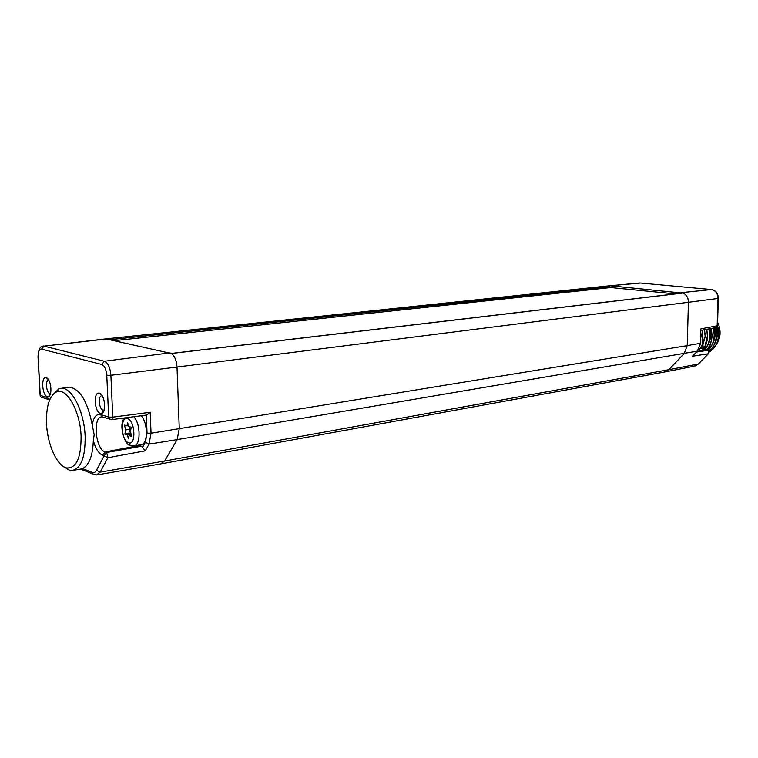 <?xml version="1.0" encoding="UTF-8"?>
<svg xmlns="http://www.w3.org/2000/svg" width="758" height="758" viewBox="0 0 758 758"><rect width="100%" height="100%" fill="white"/><g stroke="black" fill="none" stroke-linecap="round" stroke-linejoin="round"><path stroke-width="1.14" d="M114.752 340.607L610.673 287.557L675.245 293.896M640.813 283.018L608.987 285.842L609.593 287.68M610.342 285.785L682.541 293.1M105.883 338.892L171.441 353.503C174.691 356.042 176.548 360.562 177.012 367.043L688.425 302.281C688.302 297.752 686.502 294.663 683.034 293.043L171.441 353.503M82.518 468.596L92.192 472.405L92.741 473.902L80.594 469.098L82.518 468.596C89.103 465.279 92.713 455.937 93.338 440.55L94.172 434.704L92.258 425.011C87.606 401.484 79.988 388.854 69.395 387.12L58.982 388.664L52.349 395.202M100.35 413.394C94.257 411.945 93.262 391.033 99.412 393.269L99.44 393.279C104.67 394.331 106.764 412.049 101.818 413.366L100.35 413.394M47.261 396.605C41.946 395.363 40.894 375.788 46.257 377.768L46.285 377.778C50.909 378.678 52.833 395.543 48.427 396.595L47.261 396.605M47.858 435.13L47.745 434.495M63.018 466.274L69.499 470.282L72.001 470.529C81.03 468.577 85.408 457.112 85.133 436.125C84.242 411.641 71.887 387.243 61.389 388.238M92.258 425.011C93.518 417.156 96.332 413.669 100.691 414.56L108.678 417.099L109.484 418.947L111.71 419.619L102.112 416.824M106.774 375.267L110.886 375.295C110.175 367.592 107.996 362.911 104.339 361.244L43.992 346.141L41.548 349.116L101.771 364.484C104.557 365.773 106.224 369.364 106.774 375.267L108.678 417.099L112.771 417.137L111.71 419.619L146.559 415.043L150.198 412.267L112.771 417.137L110.886 375.295L177.012 367.043L179.267 428.649L687.231 345.629L688.425 302.281L718.006 298.462L717.144 325.912L715.798 327.636L701.131 330.336M138.543 445.145L141.481 446.216L145.271 450.839L149.051 444.131L151.041 433.197L150.198 412.267M133.796 416.72C140.997 424.016 140.77 446.358 133.55 445.988L140.798 444.766C147.99 445.117 148.341 423.163 141.206 415.744M697.635 351.049L692.48 356.241L697.398 351.134L700.383 343.44L700.809 328.896L700.752 343.241L687.231 345.629L684.199 353.541L668.802 369.705L164.638 461.006L160.705 463.924L97.27 474.868M706.03 350.205L707.299 350.376C708.853 351.077 709.185 352.205 708.304 353.759L708.721 353.484C709.223 351.646 708.815 350.613 707.498 350.376L696.706 352.006M41.548 349.116C39.227 349.059 38.09 351.665 38.156 356.952L40.231 395.354L41.008 397.059L40.089 395.297L47.053 397.524L49.867 399.428M92.192 472.405C93.935 473.03 95.366 472.319 96.512 470.254L104.159 455.804L106.67 452.507L105.087 451.939C95.461 449.295 92.448 416.938 101.856 416.843M145.271 450.839L107.882 457.709L106.67 452.507L141.481 446.216M128.68 426.413L127.723 422.86L126.984 425.863L124.492 425.067L125.667 429.938L124.89 434.116L127.372 434.94L128.396 438.569L129.097 435.518L131.646 436.362L130.471 431.51L131.267 427.247L128.68 426.413M126.984 425.863L128.472 425.636M129.097 435.518L131.352 435.149M127.372 434.94L131.153 434.334M124.89 434.116L128.869 433.481L131.125 434.22M125.667 429.938L129.646 429.303L128.869 433.481M128.964 426.508L129.646 429.303M81.087 436.087C80.215 411.234 66.789 387.376 56.784 391.82C49.431 395.572 46.011 406.26 46.532 423.893C47.432 444.529 57.04 465.999 66.609 467.951C76.359 468.51 81.182 457.889 81.087 436.087M104.197 409.964L102.965 410.078C98.938 409.178 97.829 395.468 101.809 395.761L102.178 395.799M50.208 393.582L49.763 393.525C46.229 392.758 45.167 379.824 48.673 380.128L48.72 380.128M706.683 329.313L707.422 336.021L704.826 346.757L703.225 349.324M702.154 330.147L702.846 337.632M704.419 329.73L705.148 336.381L701.804 348.443M703.301 349.362C706.011 345.667 707.432 341.214 707.555 336.002L706.807 329.285M706.437 350.234C710.009 346.378 711.895 341.403 712.075 335.292L711.307 328.46M704.798 349.94C707.991 346.131 709.668 341.365 709.82 335.642L709.062 328.877M701.889 348.509L705.281 336.363L704.552 329.702M703.585 349.599L707.432 345.695M707.849 345.051C710.644 340.238 711.326 334.799 709.905 328.716M702.505 349.087L704.722 346.709M711.175 328.489L711.952 335.311C711.762 341.403 709.895 346.368 706.342 350.224M713.411 328.072L714.197 334.951C713.979 341.451 711.895 346.624 707.925 350.49M708.929 328.896L709.687 335.661C709.535 341.356 707.877 346.112 704.713 349.912M717.494 325.57C720.432 337.68 717.655 346.529 709.147 352.11M708.872 351.267C713.704 347.477 716.272 341.915 716.566 334.581L715.76 327.646M708 350.518C711.999 346.652 714.112 341.46 714.33 334.932L713.534 328.053M714.747 343.601C717.428 338.769 718.025 333.359 716.537 327.38M705.632 350.12L707.006 349.476M707.214 349.362L711.989 344.833M712.406 344.17C715.154 339.357 715.798 333.937 714.358 327.901M715.628 327.664L716.433 334.6C716.149 341.877 713.619 347.42 708.844 351.219M709.147 352.063C717.456 346.548 720.233 337.841 717.475 325.94M718.669 336.419L717.523 324.737M716.329 344.587C720.849 337.793 721.275 330.317 717.608 322.169M702.95 338.068L702.287 330.118M101.771 364.484L104.339 361.244L170.01 352.877M142.523 447.391L145.394 442.246L147.043 433.159L151.041 433.197L179.267 428.649L177.154 439.602L697.398 351.134L700.743 343.317M700.809 328.896L717.494 325.732L718.347 298.377M711.734 289.594L639.923 282.98L711.43 289.556L681.461 292.664M711.43 289.556C715.543 290.437 717.741 293.412 718.006 298.462L718.357 298.32C718.101 293.374 715.836 290.447 711.554 289.556L711.43 289.556M697.36 351.333L705.651 350.158L700.847 347.922M608.987 285.842L106.537 338.826L608.92 285.851M106.423 338.826L43.992 346.141L107.03 338.892M38.156 356.952L38.014 356.904C38.279 349.76 40.089 346.15 43.443 346.065L42.571 346.254M47.053 397.524L47.839 399.248L49.63 399.873L41.008 397.059M100.691 414.56L101.496 416.388M94.352 474.735L92.741 473.902L96.598 474.982L100.198 472.13L107.882 457.709L102.586 455.226L105.087 451.939L139.33 445.486M102.586 455.226C98.587 453.398 95.499 448.509 93.338 440.55M147.043 433.159L146.303 415.081M145.394 442.246L149.051 444.131L177.154 439.602L164.638 461.006L100.198 472.13L96.512 470.254M40.079 395.041L38.004 356.686M664.245 372.083L668.802 369.705L698.364 363.982L693.977 366.247L665.183 371.903M692.48 356.241L708.304 353.759L698.364 363.982L708.531 353.673M701.008 334.43C703.907 340.655 703.149 345.743 698.734 349.703M127.543 418.634C119.887 415.725 120.996 440.749 128.585 442.767C136.307 446.026 135.237 420.453 127.543 418.634M110.403 339.641L609.612 286.647M704.826 346.757L703.244 345.961M171.327 353.427L682.816 293.005M700.979 347.761L707.498 350.376M639.923 282.98L609.697 285.766M80.481 469.098L72.001 470.529M48.114 436.447L47.659 434.002M161.482 463.782L664.169 372.093M695.209 365.972L698.592 363.897M717.494 325.807L716.026 327.589M698.649 349.836C703.917 346.131 704.713 340.749 701.027 333.719M133.55 445.988L129.552 445.022C125.942 446.14 117.812 425.655 124.388 417.952M56.784 391.82L58.982 388.664M66.609 467.951L69.499 470.282M99.44 393.279L102.055 395.591M101.818 413.366L104.017 410.05M46.285 377.778L48.379 379.587M48.427 396.595L50.483 393.667"/></g></svg>
